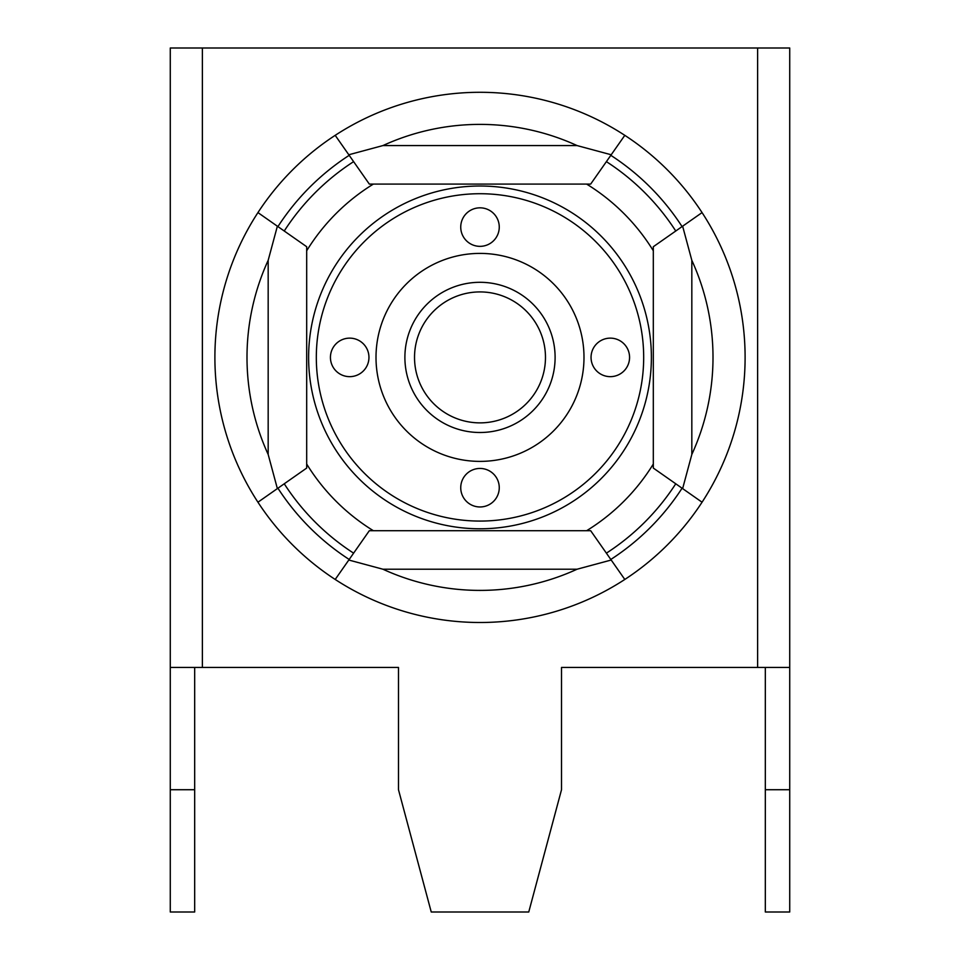 <?xml version="1.0" encoding="UTF-8"?>
<svg xmlns="http://www.w3.org/2000/svg" width="960" height="960" viewBox="0 0 960 960"><rect width="100%" height="100%" fill="white"/><g stroke="black" fill="none" stroke-linecap="round" stroke-linejoin="round"><path stroke-width="1.44" d="M591.048 357.396A19.26 19.26 0 0 0 610.308 376.656A19.26 19.26 0 0 0 629.568 357.396A19.26 19.26 0 0 0 610.308 338.136A19.26 19.26 0 0 0 591.048 357.396M460.74 227.088A19.26 19.26 0 0 0 480 246.348A19.26 19.26 0 0 0 499.26 227.088A19.26 19.26 0 0 0 480 207.828A19.26 19.26 0 0 0 460.74 227.088M330.432 357.396A19.26 19.26 0 0 0 349.692 376.656A19.26 19.26 0 0 0 368.952 357.396A19.26 19.26 0 0 0 349.692 338.136A19.26 19.26 0 0 0 330.432 357.396M460.74 487.704A19.26 19.26 0 0 0 480 506.964A19.26 19.26 0 0 0 499.26 487.704A19.26 19.26 0 0 0 480 468.444A19.26 19.26 0 0 0 460.74 487.704M651.384 357.396A171.384 171.384 0 0 0 480 186.012A171.384 171.384 0 0 0 308.616 357.396A171.384 171.384 0 0 0 480 528.78A171.384 171.384 0 0 0 651.384 357.396A171.384 171.384 0 0 1 480 528.78A171.384 171.384 0 0 1 308.616 357.396M268.176 260.328A233.016 233.016 0 0 0 268.176 454.464L268.176 260.328L277.368 226.2L306.684 246.72L306.684 468.072L257.94 502.212A265.104 265.104 0 0 0 335.196 579.456L369.324 530.712L590.676 530.712L624.804 579.456A265.104 265.104 0 0 0 702.06 502.212L653.316 468.072L653.316 246.72L702.06 212.592A265.104 265.104 0 0 1 702.06 502.212A265.104 265.104 0 0 0 624.804 135.336L611.208 154.764L624.804 135.336A265.104 265.104 0 0 0 257.94 212.592L277.368 226.2L257.94 212.592A265.104 265.104 0 0 0 214.896 357.396A265.104 265.104 0 0 1 257.94 212.592M702.06 502.212L682.632 488.604L691.824 454.464A233.016 233.016 0 0 0 691.824 260.328L682.632 226.2L702.06 212.592A265.104 265.104 0 0 1 745.104 357.396M610.812 559.464A240.708 240.708 0 0 0 682.068 488.208L681.492 487.8M277.932 488.208A240.708 240.708 0 0 0 349.188 559.464M611.208 560.028L624.804 579.456A265.104 265.104 0 0 1 335.196 579.456L348.792 560.028L382.932 569.22A233.016 233.016 0 0 0 577.068 569.22L611.208 560.028M607.752 555.108L610.404 558.888M268.176 454.464L277.368 488.604L257.94 502.212A265.104 265.104 0 0 1 214.896 357.396A265.104 265.104 0 0 0 257.94 502.212M282.3 485.148L278.508 487.8M349.188 155.328A240.708 240.708 0 0 0 277.932 226.584L278.508 226.992M577.068 145.572A233.016 233.016 0 0 0 382.932 145.572L577.068 145.572L611.208 154.764L590.676 184.08L369.324 184.08L335.196 135.336A265.104 265.104 0 0 1 624.804 135.336M382.932 145.572L348.792 154.764L335.196 135.336M352.248 159.696L349.596 155.904M682.068 226.584A240.708 240.708 0 0 0 610.812 155.328M677.7 229.644L681.492 226.992M545.472 357.396A65.472 65.472 0 0 0 480 291.924A65.472 65.472 0 0 0 414.528 357.396A65.472 65.472 0 0 0 480 422.868A65.472 65.472 0 0 0 545.472 357.396A65.472 65.472 0 0 1 480 422.868A65.472 65.472 0 0 1 414.528 357.396M583.992 357.396A103.992 103.992 0 0 0 480 253.404A103.992 103.992 0 0 0 376.008 357.396A103.992 103.992 0 0 0 480 461.388A103.992 103.992 0 0 0 583.992 357.396M202.38 667.44L170.28 667.44L170.28 48L202.38 48L202.38 667.44L398.484 667.44L398.484 789.72L431.244 912L528.756 912L561.516 789.72L561.516 667.44L789.72 667.44L789.72 48L757.62 48L757.62 667.44M202.38 48L757.62 48M789.72 667.44L789.72 912L765.324 912L765.324 789.72L789.72 789.72M765.324 667.44L765.324 789.72M170.28 789.72L170.28 912L194.676 912L194.676 789.72L170.28 789.72L170.28 667.44M194.676 667.44L194.676 789.72M316.32 357.396A163.68 163.68 0 0 0 480 521.076A163.68 163.68 0 0 0 643.68 357.396A163.68 163.68 0 0 0 480 193.716A163.68 163.68 0 0 0 316.32 357.396M284.244 483.78A233.016 233.016 0 0 0 353.616 553.152M606.384 553.152A233.016 233.016 0 0 0 675.756 483.78M306.684 250.776A203.484 203.484 0 0 1 373.38 184.08M586.62 184.08A203.484 203.484 0 0 1 653.316 250.776M624.804 579.456A265.104 265.104 0 0 1 335.196 579.456M691.824 260.328L691.824 454.464M577.068 569.22L382.932 569.22M675.756 231.012A233.016 233.016 0 0 0 606.384 161.64M353.616 161.64A233.016 233.016 0 0 0 284.244 231.012M653.316 464.016A203.484 203.484 0 0 1 586.62 530.712M373.38 530.712A203.484 203.484 0 0 1 306.684 464.016M404.892 357.396A75.108 75.108 0 0 1 480 282.3A75.108 75.108 0 0 1 555.108 357.396A75.108 75.108 0 0 1 480 432.504A75.108 75.108 0 0 1 404.892 357.396"/></g></svg>

